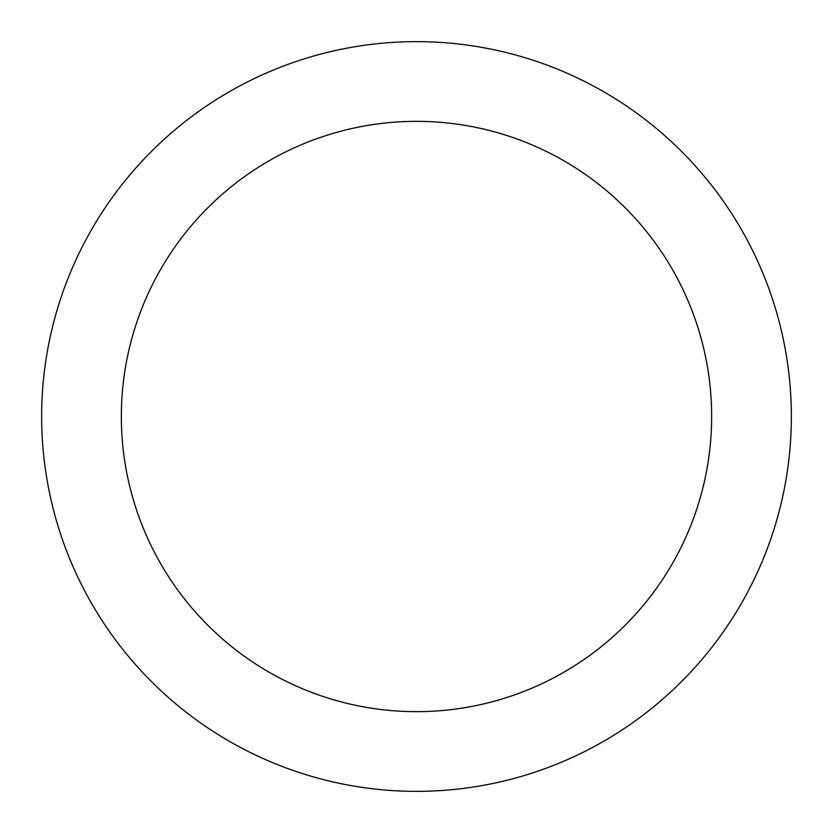 <?xml version="1.0" encoding="UTF-8"?>
<svg xmlns="http://www.w3.org/2000/svg" width="833" height="833" viewBox="0 0 833 833"><rect width="100%" height="100%" fill="white"/><g stroke="black" fill="none" stroke-linecap="round" stroke-linejoin="round"><path stroke-width="0.62" stroke-dasharray="4.17 3.12" d="M104.823 208.24C91.151 228.711 79.604 250.317 70.18 273.047C60.767 295.788 53.656 319.226 48.855 343.373C44.055 367.509 41.65 391.885 41.65 416.5A374.85 374.85 0 0 0 416.5 791.35A374.85 374.85 0 0 0 791.35 416.5C791.35 391.885 788.945 367.509 784.145 343.373C779.344 319.226 772.233 295.788 762.82 273.047C753.396 250.317 741.849 228.711 728.177 208.24M121.347 416.5A295.153 295.153 0 0 1 416.5 121.347A295.153 295.153 0 0 1 711.653 416.5A295.153 295.153 0 0 0 416.5 121.347A295.153 295.153 0 0 0 121.347 416.5C121.347 397.122 123.232 377.922 127.012 358.919C130.791 339.906 136.393 321.455 143.807 303.545C151.231 285.646 160.321 268.632 171.088 252.524C181.854 236.405 194.089 221.495 207.792 207.792C221.495 194.089 236.405 181.854 252.524 171.088C268.632 160.321 285.646 151.231 303.545 143.807C321.455 136.393 339.906 130.791 358.919 127.012C377.922 123.232 397.122 121.347 416.5 121.347C435.878 121.347 455.078 123.232 474.081 127.012C493.094 130.791 511.545 136.393 529.455 143.807C547.354 151.231 564.368 160.321 580.476 171.088C596.595 181.854 611.505 194.089 625.208 207.792C638.911 221.495 651.146 236.405 661.912 252.524C672.679 268.632 681.769 285.646 689.193 303.545C696.607 321.455 702.209 339.906 705.988 358.919C709.768 377.922 711.653 397.122 711.653 416.5A295.153 295.153 0 0 0 416.5 121.347A295.153 295.153 0 0 0 121.347 416.5A295.153 295.153 0 0 0 416.5 711.653A295.153 295.153 0 0 0 711.653 416.5C711.653 435.878 709.768 455.078 705.988 474.081C702.209 493.094 696.607 511.545 689.193 529.455C681.769 547.354 672.679 564.368 661.912 580.476C651.146 596.595 638.911 611.505 625.208 625.208C611.505 638.911 596.595 651.146 580.476 661.912C564.368 672.679 547.354 681.769 529.455 689.193C511.545 696.607 493.094 702.209 474.081 705.988C455.078 709.768 435.878 711.653 416.5 711.653C397.122 711.653 377.922 709.768 358.919 705.988C339.906 702.209 321.455 696.607 303.545 689.193C285.646 681.769 268.632 672.679 252.524 661.912C236.405 651.146 221.495 638.911 207.792 625.208C194.089 611.505 181.854 596.595 171.088 580.476C160.321 564.368 151.231 547.354 143.807 529.455C136.393 511.545 130.791 493.094 127.012 474.081C123.232 455.078 121.347 435.878 121.347 416.5A295.153 295.153 0 0 0 416.5 711.653A295.153 295.153 0 0 0 711.653 416.5A295.153 295.153 0 0 1 416.5 711.653A295.153 295.153 0 0 1 121.347 416.5C121.347 397.122 123.232 377.922 127.012 358.919C130.791 339.906 136.393 321.455 143.807 303.545C151.231 285.646 160.321 268.632 171.088 252.524C160.321 268.632 151.231 285.646 143.807 303.545C136.393 321.455 130.791 339.906 127.012 358.919C123.232 377.922 121.347 397.122 121.347 416.5C121.347 435.878 123.232 455.078 127.012 474.081C123.232 455.078 121.347 435.878 121.347 416.5M624.76 104.823C604.289 91.151 582.683 79.604 559.953 70.18C537.212 60.767 513.774 53.656 489.627 48.855C465.491 44.055 441.115 41.65 416.5 41.65C391.885 41.65 367.509 44.055 343.373 48.855C319.226 53.656 295.788 60.767 273.047 70.18C250.317 79.604 228.711 91.151 208.24 104.823M728.177 624.76C741.849 604.289 753.396 582.683 762.82 559.953C772.233 537.212 779.344 513.774 784.145 489.627C788.945 465.491 791.35 441.115 791.35 416.5A374.85 374.85 0 0 0 416.5 41.65A374.85 374.85 0 0 0 41.65 416.5C41.65 441.115 44.055 465.491 48.855 489.627C53.656 513.774 60.767 537.212 70.18 559.953C79.604 582.683 91.151 604.289 104.823 624.76M208.24 728.177C228.711 741.849 250.317 753.396 273.047 762.82C295.788 772.233 319.226 779.344 343.373 784.145C367.509 788.945 391.885 791.35 416.5 791.35C441.115 791.35 465.491 788.945 489.627 784.145C513.774 779.344 537.212 772.233 559.953 762.82C582.683 753.396 604.289 741.849 624.76 728.177M207.792 207.792C221.495 194.089 236.405 181.854 252.524 171.088C268.632 160.321 285.646 151.231 303.545 143.807C321.455 136.393 339.906 130.791 358.919 127.012C377.922 123.232 397.122 121.347 416.5 121.347C435.878 121.347 455.078 123.232 474.081 127.012C493.094 130.791 511.545 136.393 529.455 143.807C547.354 151.231 564.368 160.321 580.476 171.088C564.368 160.321 547.354 151.231 529.455 143.807C511.545 136.393 493.094 130.791 474.081 127.012C455.078 123.232 435.878 121.347 416.5 121.347C397.122 121.347 377.922 123.232 358.919 127.012C339.906 130.791 321.455 136.393 303.545 143.807C285.646 151.231 268.632 160.321 252.524 171.088C236.405 181.854 221.495 194.089 207.792 207.792C194.089 221.495 181.854 236.405 171.088 252.524M580.476 171.088C596.595 181.854 611.505 194.089 625.208 207.792C638.911 221.495 651.146 236.405 661.912 252.524C672.679 268.632 681.769 285.646 689.193 303.545C696.607 321.455 702.209 339.906 705.988 358.919C709.768 377.922 711.653 397.122 711.653 416.5C711.653 435.878 709.768 455.078 705.988 474.081C702.209 493.094 696.607 511.545 689.193 529.455C681.769 547.354 672.679 564.368 661.912 580.476C672.679 564.368 681.769 547.354 689.193 529.455C696.607 511.545 702.209 493.094 705.988 474.081C709.768 455.078 711.653 435.878 711.653 416.5C711.653 397.122 709.768 377.922 705.988 358.919C702.209 339.906 696.607 321.455 689.193 303.545C681.769 285.646 672.679 268.632 661.912 252.524M661.912 580.476C651.146 596.595 638.911 611.505 625.208 625.208C611.505 638.911 596.595 651.146 580.476 661.912C564.368 672.679 547.354 681.769 529.455 689.193C511.545 696.607 493.094 702.209 474.081 705.988C455.078 709.768 435.878 711.653 416.5 711.653C397.122 711.653 377.922 709.768 358.919 705.988C339.906 702.209 321.455 696.607 303.545 689.193C285.646 681.769 268.632 672.679 252.524 661.912C268.632 672.679 285.646 681.769 303.545 689.193C321.455 696.607 339.906 702.209 358.919 705.988C377.922 709.768 397.122 711.653 416.5 711.653C435.878 711.653 455.078 709.768 474.081 705.988C493.094 702.209 511.545 696.607 529.455 689.193C547.354 681.769 564.368 672.679 580.476 661.912M252.524 661.912C236.405 651.146 221.495 638.911 207.792 625.208C194.089 611.505 181.854 596.595 171.088 580.476C160.321 564.368 151.231 547.354 143.807 529.455C136.393 511.545 130.791 493.094 127.012 474.081C130.791 493.094 136.393 511.545 143.807 529.455C151.231 547.354 160.321 564.368 171.088 580.476"/><path stroke-width="1.25" d="M728.177 208.24C714.506 187.779 698.96 168.849 681.561 151.439C698.96 168.849 714.506 187.779 728.177 208.24C741.849 228.711 753.396 250.317 762.82 273.047C772.233 295.788 779.344 319.226 784.145 343.373C788.945 367.509 791.35 391.885 791.35 416.5A374.85 374.85 0 0 1 416.5 791.35A374.85 374.85 0 0 1 41.65 416.5A374.85 374.85 0 0 1 416.5 41.65A374.85 374.85 0 0 1 791.35 416.5C791.35 441.115 788.945 465.491 784.145 489.627C779.344 513.774 772.233 537.212 762.82 559.953C753.396 582.683 741.849 604.289 728.177 624.76C714.506 645.221 698.96 664.151 681.561 681.561C698.96 664.151 714.506 645.221 728.177 624.76M171.088 252.524C181.854 236.405 194.089 221.495 207.792 207.792C194.089 221.495 181.854 236.405 171.088 252.524C160.321 268.632 151.231 285.646 143.807 303.545C136.393 321.455 130.791 339.906 127.012 358.919C123.232 377.922 121.347 397.122 121.347 416.5A295.153 295.153 0 0 1 416.5 121.347A295.153 295.153 0 0 1 711.653 416.5A295.153 295.153 0 0 1 416.5 711.653A295.153 295.153 0 0 1 121.347 416.5C121.347 435.878 123.232 455.078 127.012 474.081C130.791 493.094 136.393 511.545 143.807 529.455C151.231 547.354 160.321 564.368 171.088 580.476C181.854 596.595 194.089 611.505 207.792 625.208C221.495 638.911 236.405 651.146 252.524 661.912C236.405 651.146 221.495 638.911 207.792 625.208C194.089 611.505 181.854 596.595 171.088 580.476M580.476 171.088C596.595 181.854 611.505 194.089 625.208 207.792C611.505 194.089 596.595 181.854 580.476 171.088C564.368 160.321 547.354 151.231 529.455 143.807C511.545 136.393 493.094 130.791 474.081 127.012C455.078 123.232 435.878 121.347 416.5 121.347C397.122 121.347 377.922 123.232 358.919 127.012C339.906 130.791 321.455 136.393 303.545 143.807C285.646 151.231 268.632 160.321 252.524 171.088C236.405 181.854 221.495 194.089 207.792 207.792M661.912 580.476C651.146 596.595 638.911 611.505 625.208 625.208C638.911 611.505 651.146 596.595 661.912 580.476C672.679 564.368 681.769 547.354 689.193 529.455C696.607 511.545 702.209 493.094 705.988 474.081C709.768 455.078 711.653 435.878 711.653 416.5C711.653 397.122 709.768 377.922 705.988 358.919C702.209 339.906 696.607 321.455 689.193 303.545C681.769 285.646 672.679 268.632 661.912 252.524C651.146 236.405 638.911 221.495 625.208 207.792C638.911 221.495 651.146 236.405 661.912 252.524M681.561 151.439C664.151 134.04 645.221 118.494 624.76 104.823C645.221 118.494 664.151 134.04 681.561 151.439M208.24 104.823C187.779 118.494 168.849 134.04 151.439 151.439C134.04 168.849 118.494 187.779 104.823 208.24C118.494 187.779 134.04 168.849 151.439 151.439C168.849 134.04 187.779 118.494 208.24 104.823C228.711 91.151 250.317 79.604 273.047 70.18C295.788 60.767 319.226 53.656 343.373 48.855C367.509 44.055 391.885 41.65 416.5 41.65C441.115 41.65 465.491 44.055 489.627 48.855C513.774 53.656 537.212 60.767 559.953 70.18C582.683 79.604 604.289 91.151 624.76 104.823M104.823 624.76C118.494 645.221 134.04 664.151 151.439 681.561C168.849 698.96 187.779 714.506 208.24 728.177C187.779 714.506 168.849 698.96 151.439 681.561C134.04 664.151 118.494 645.221 104.823 624.76C91.151 604.289 79.604 582.683 70.18 559.953C60.767 537.212 53.656 513.774 48.855 489.627C44.055 465.491 41.65 441.115 41.65 416.5C41.65 391.885 44.055 367.509 48.855 343.373C53.656 319.226 60.767 295.788 70.18 273.047C79.604 250.317 91.151 228.711 104.823 208.24M624.76 728.177C645.221 714.506 664.151 698.96 681.561 681.561C664.151 698.96 645.221 714.506 624.76 728.177C604.289 741.849 582.683 753.396 559.953 762.82C537.212 772.233 513.774 779.344 489.627 784.145C465.491 788.945 441.115 791.35 416.5 791.35C391.885 791.35 367.509 788.945 343.373 784.145C319.226 779.344 295.788 772.233 273.047 762.82C250.317 753.396 228.711 741.849 208.24 728.177M252.524 661.912C268.632 672.679 285.646 681.769 303.545 689.193C321.455 696.607 339.906 702.209 358.919 705.988C377.922 709.768 397.122 711.653 416.5 711.653C435.878 711.653 455.078 709.768 474.081 705.988C493.094 702.209 511.545 696.607 529.455 689.193C547.354 681.769 564.368 672.679 580.476 661.912C596.595 651.146 611.505 638.911 625.208 625.208C611.505 638.911 596.595 651.146 580.476 661.912"/></g></svg>
